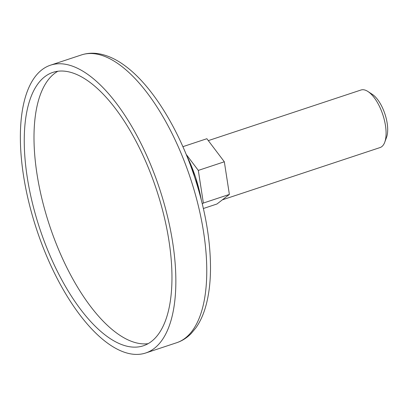 <?xml version="1.0" encoding="UTF-8"?>
<svg xmlns="http://www.w3.org/2000/svg" width="408" height="408" viewBox="0 0 408 408"><rect width="100%" height="100%" fill="white"/><g stroke="black" fill="none" stroke-linecap="round" stroke-linejoin="round"><path stroke-width="0.61" d="M182.881 146.671L206.871 138.72L224.329 161.787L229.378 194.427L216.969 204L203.378 208.508M186.17 154.362L198.314 170.406L203.363 203.051L229.378 194.427M203.363 203.051L202.291 203.878M198.314 170.406L224.329 161.787M222.375 199.833L380.067 147.558A30.314 12.954 -108.3 0 0 384.749 142.219A30.314 12.954 -108.3 0 0 382.826 114.709A30.314 12.954 -108.3 0 0 367.934 91.499A30.314 12.954 -108.3 0 0 360.993 90.01L208.309 140.622M384.749 142.219L386.56 137.302A25.663 10.965 -108.3 0 0 384.933 114.011A25.663 10.965 -108.3 0 0 372.325 94.36L367.934 91.499M57.829 71.267A143.993 61.526 -108.3 0 0 56.809 245.239A143.993 61.526 -108.3 0 0 148.124 343.674M47.058 248.477A143.993 61.526 -108.3 0 0 143.407 345.77A143.993 61.526 -108.3 0 0 156.499 189.73A143.993 61.526 -108.3 0 0 52.795 72.41A143.993 61.526 -108.3 0 0 47.058 248.477M44.37 250.548A151.572 64.76 -108.3 0 0 145.794 352.961A151.572 64.76 -108.3 0 0 159.574 188.71A151.572 64.76 -108.3 0 0 50.408 65.214A151.572 64.76 -108.3 0 0 44.37 250.548M201.185 199.446A72.966 31.176 -108.3 0 0 186.532 155.249M145.794 352.961L176.71 342.715A151.572 64.76 -108.3 0 0 190.49 178.464A151.572 64.76 -108.3 0 0 81.325 54.968L50.408 65.214M201.312 199.94L195.585 177.215L186.339 154.775M176.71 342.715C182.167 340.874 186.997 337.798 191.204 333.494L195.947 327.787C200.134 321.815 203.403 314.65 205.749 306.306C208.814 295.407 210.395 282.943 210.502 268.903C210.554 240.236 205.27 209.681 194.657 177.235C178.959 129.469 152.638 86.481 125.95 66.504C116.81 59.507 107.646 55.238 98.466 53.703C92.519 52.76 86.807 53.183 81.325 54.968"/></g></svg>
